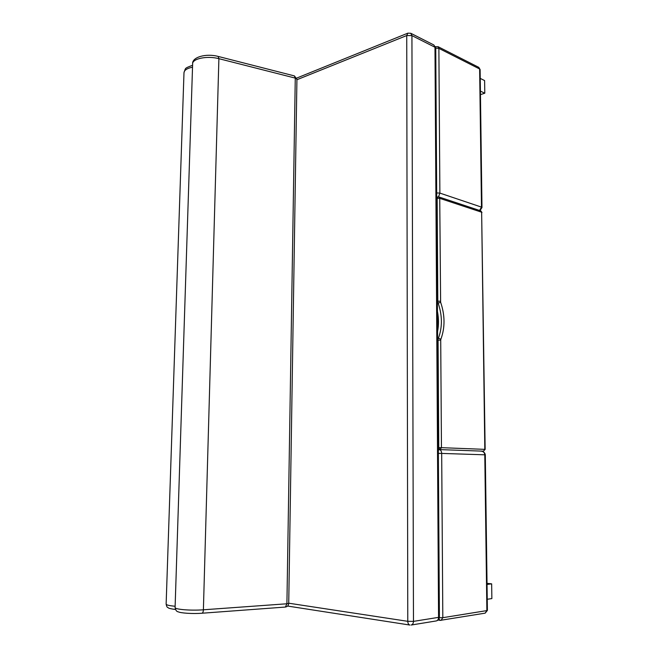 <?xml version="1.0" encoding="UTF-8"?>
<svg xmlns="http://www.w3.org/2000/svg" width="658" height="658" viewBox="0 0 658 658"><rect width="100%" height="100%" fill="white"/><g stroke="black" fill="none" stroke-linecap="round" stroke-linejoin="round"><path stroke-width="0.99" d="M480.011 210.601L481.977 207.509L481.483 207.122L479.559 210.453M438.524 196.865L439.881 193.098L436.682 192.934M436.706 196.388L437.126 197.087M438.36 453.378L441.683 453.42C441.526 451.174 440.745 449.916 439.338 449.644L438.335 450.253M481.368 451.182L481.376 451.182C483.433 451.454 484.568 452.663 484.79 454.81L485.3 454.834L487.397 610.385M439.355 617.722L442.818 617.689L441.683 453.42L484.79 454.81L486.871 610.599L487.397 610.402L485.176 613.141L486.871 610.599L442.818 617.689L441.074 620.362L440.186 620.371L485.143 613.149M437.981 46.652L438.878 48.371L435.752 48.149L433.778 44.941M480.118 69.592L478.736 67.33M481.977 207.5L480.118 69.559L478.794 67.363L438.039 46.677L435.514 46.858M438.911 619.022L440.186 620.371L438.08 620.058M410.748 33.262L411.933 35.606L406.734 35.548L407.779 621.317L413.471 621.374C413.38 623.422 412.591 624.648 411.118 625.042L436.238 620.938C437.702 620.552 438.475 619.359 438.565 617.36L439.404 617.015M436.188 620.946L436.238 620.938C438.212 620.445 439.273 619.145 439.404 617.04L435.752 48.149L433.861 44.974L410.822 33.295L407.845 33.163L406.734 35.548L296.923 79.733M288.739 603.205L407.779 621.317C407.878 623.447 408.577 624.697 409.876 625.051L287.579 606.051M288.73 603.353L286.913 603.773L285.375 607.054C287.398 606.709 288.517 605.483 288.73 603.361L296.931 79.314M294.381 75.9L295.269 78.105L296.931 79.289L294.406 75.909L218.152 56.423C205.995 53.15 191.823 57.156 192.629 63.908C192.144 58.628 207.344 55.519 218.892 58.677L218.152 56.423M487.027 583.342L491.658 583.843L487.043 584.436M491.658 583.843L491.863 598.583L487.241 599.265M480.455 94.62L484.79 93.214L484.609 80.572L480.241 78.409M484.79 93.214L480.414 91.117M438.335 449.62L439.963 449.603L441.452 447.67L438.763 447.646L439.963 449.603L483.465 451.182M485.152 449.389L483.35 451.191L481.689 451.199L483.383 451.191L485.152 449.389L481.64 212.213L484.814 449.356L441.452 447.67L440.712 340.161L438.072 340.128L438.763 447.646L438.318 447.654M481.969 212.476L480.817 210.873L481.64 212.213L439.733 198.346L438.911 196.956L437.883 196.906L437.151 198.321L439.733 198.346L440.621 302.228C445.055 315.305 445.137 327.635 440.876 339.215L438.401 338.245L437.628 340.178M480.784 210.864L438.911 196.956L436.715 197.186M437.578 331.468C438.82 325.019 438.779 318.357 437.447 311.473M481.483 207.122L439.881 193.098L438.878 48.371L479.633 68.991L481.483 207.122M413.471 621.374L411.933 35.606L434.979 47.244L438.565 617.36L413.471 621.374M175.135 606.24C169.246 605.738 166.244 605.006 166.137 604.052L183.985 72.767C184.207 70.176 187.053 68.317 192.531 67.19M192.629 63.908L175.094 607.457C174.312 609.407 190.705 610.788 203.396 609.793L218.892 58.677L295.269 78.105L286.913 603.773L203.396 609.793C203.273 611.858 202.796 613.001 201.965 613.231C192.498 613.988 180.539 613.067 178.334 611.85C176.698 611.71 175.612 610.262 175.094 607.507M440.712 340.161L440.876 339.215M437.619 338.335L438.401 338.245C442.464 327.273 442.382 315.593 438.17 303.19L440.621 302.228M436.723 198.42L437.151 198.321L437.817 301.2L440.441 301.224M437.381 301.265L437.817 301.2L438.17 303.19L437.397 303.305M481.401 451.182L482.651 451.413C484.206 452.227 485.086 453.37 485.3 454.834M435.464 46.734L435.909 46.562M296.733 78.072L407.845 33.163M192.588 65.249C184.182 68.555 185.91 67.577 183.993 72.643M175.53 609.497C166.819 608.305 168.843 607.77 167.716 607.441C167.14 607.441 166.614 606.322 166.137 604.093M285.375 607.054L201.965 613.231"/></g></svg>
